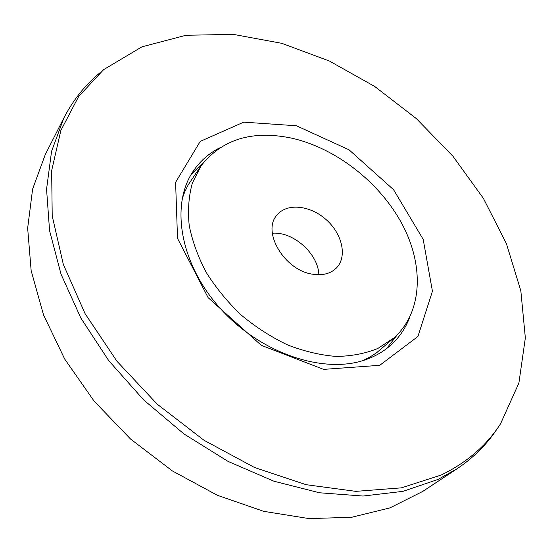 <?xml version="1.0" encoding="UTF-8"?>
<svg xmlns="http://www.w3.org/2000/svg" width="553" height="553" viewBox="0 0 553 553"><rect width="100%" height="100%" fill="white"/><g stroke="black" fill="none" stroke-linecap="round" stroke-linejoin="round"><path stroke-width="0.83" d="M457.006 468.785L422.734 491.423L389.955 507.889L351.687 517.262L309.092 518.603L263.698 511.338L217.391 495.294L172.28 470.88L130.529 439.013L94.121 401.146L64.729 359.104L43.535 314.927L31.155 270.652L27.65 228.175L32.613 189.091L45.242 154.653L63.837 118.024L51.567 151.322L46.563 189.216L49.57 230.636L61.017 274.17L80.904 318.134L108.754 360.66L143.58 399.847L183.928 433.918L228.023 461.389L273.873 481.2L319.503 492.778L363.065 496.041L403.013 491.34L438.121 479.389L457.006 468.785C473.783 457.552 487.359 443.935 497.735 427.939M409.6 317.553C405.46 328.523 398.99 337.897 390.197 345.66C383.36 351.618 375.328 356.25 366.1 359.533C324.673 374.747 260.85 353.809 220.232 308.387C179.4 263.097 170.165 203.677 193.764 170.414C200.476 160.792 209.048 153.305 219.486 147.941M379.745 365.312L417.916 336.494L432.439 291.258L423.176 239.338L393.563 189.693L349.054 149.815L296.429 125.773L243.728 122.144L200.234 141.388L175.598 182.303L177.527 238.419L208.128 297.673L261.258 345.314L323.588 369.376L379.745 365.312M397.489 334.544L386.644 348.556M191.29 174.278L203.974 161.905M441.128 475.048L401.437 487.843L355.821 491.361L306.092 484.691L254.587 467.527L204.029 440.285L157.246 404.195L116.883 361.171L85.093 313.675L63.325 264.396L52.217 215.953L51.65 170.677L60.871 130.411L78.678 96.471L103.625 69.643L141.983 46.811L186.084 35.254L233.428 34.397L281.83 43.334L329.47 61.065L374.768 86.51L416.361 118.612L452.983 156.292L483.419 198.403L506.444 243.721L520.829 290.795L525.35 337.924L518.887 383.056L500.562 423.764C486.543 445.559 466.732 462.654 441.128 475.048M99.796 72.92C85.079 85.051 73.093 100.086 63.837 118.024M318.846 274.73C318.369 253.799 293.187 231.341 272.339 233.242M312.984 274.247C284.601 270.77 261.313 231.348 277.136 214.903C287.097 202.73 310.316 205.329 326.201 219.672C342.266 233.822 347.478 256.599 336.521 267.88C330.818 273.569 322.966 275.698 312.984 274.247M292.219 138.271C252.61 129.865 222.209 139.066 201.002 165.865L192.375 183.029C188.739 196.018 187.681 210.133 189.202 225.368C192.264 240.97 197.933 256.627 206.186 272.325C215.836 287.705 227.49 301.931 241.149 315.01C255.693 327.093 271.157 337.06 287.532 344.899C304.067 351.314 320.263 355.164 336.12 356.436C351.425 356.215 365.326 353.561 377.823 348.473L393.895 337.952C422.851 312.148 424.13 265.24 402.01 223.91C379.766 182.49 336.335 148.418 292.219 138.271M201.002 165.865L188.241 184.764L184.757 191.815L181.999 199.377M362.754 360.639L369.957 357.038L376.565 352.773L393.895 337.952"/></g></svg>

